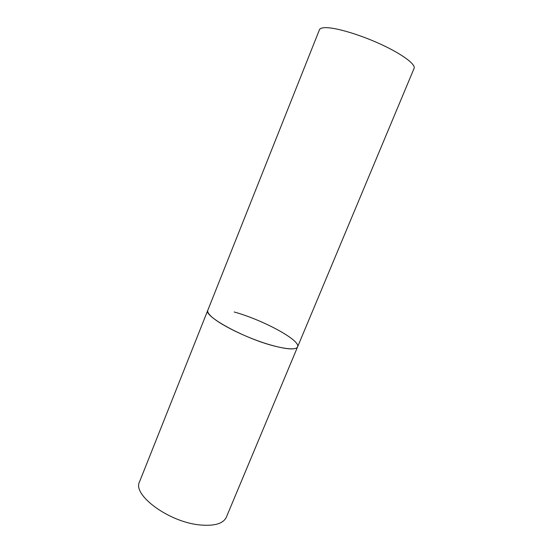 <?xml version="1.0" encoding="UTF-8"?>
<svg xmlns="http://www.w3.org/2000/svg" width="553" height="553" viewBox="0 0 553 553"><rect width="100%" height="100%" fill="white"/><g stroke="black" fill="none" stroke-linecap="round" stroke-linejoin="round"><path stroke-width="0.83" d="M234.209 311.989C262.924 319.931 300.977 340.392 297.576 346.911C295.966 349.883 288.037 349.544 273.79 345.895C243.562 338.146 203.2 315.881 207.804 310.274C207.244 311.698 208.384 313.745 211.205 316.413C218.794 323.581 239.981 334.586 260.304 341.692C280.654 348.825 296.159 350.754 297.576 346.911L226.35 517.193C223.267 523.705 214.398 526.276 199.744 524.921C168.7 522.046 132.119 494.776 139.556 481.774L319.44 29.758C320.035 28.279 322.371 27.581 326.443 27.657C337.392 27.864 361.551 35.24 382.171 44.904C402.84 54.567 415.911 64.514 414.086 68.385L297.576 346.911"/></g></svg>
